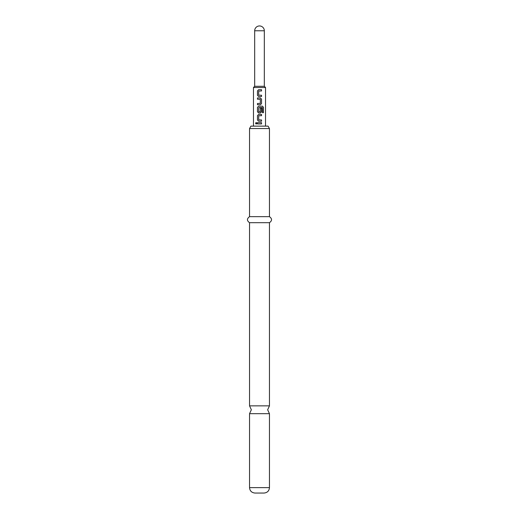 <?xml version="1.0" encoding="UTF-8"?>
<svg xmlns="http://www.w3.org/2000/svg" width="519" height="519" viewBox="0 0 519 519"><rect width="100%" height="100%" fill="white"/><g stroke="black" fill="none" stroke-linecap="round" stroke-linejoin="round"><path stroke-width="0.78" d="M256.198 122.497L255.62 123.282L256.204 124.067M256.847 123.282L256.165 122.497L255.543 123.282L256.165 124.067L256.847 123.282M269.458 405.858L249.542 405.858L251.352 409.77L249.542 413.682L269.458 413.682L267.648 409.77L269.458 405.858L269.458 222.69C272.222 220.711 272.222 218.7 269.458 216.65L269.458 128.543L249.542 128.543L249.542 216.65L269.458 216.65M254.673 30.777A4.827 4.827 0 0 1 259.5 25.95A4.827 4.827 0 0 1 264.327 30.777L254.673 30.777L254.673 86.297L253.467 87.503L253.467 126.13M264.327 30.777L264.327 86.297L254.673 86.297M264.327 86.297L265.533 87.503L253.467 87.503M249.542 128.543L250.937 126.13L268.064 126.13L269.458 128.543M269.458 487.62L249.542 487.62C249.834 490.89 251.644 492.7 254.972 493.05L264.028 493.05C267.356 492.7 269.166 490.89 269.458 487.62L269.458 413.682M249.542 405.858L249.542 222.69L269.458 222.69M261.537 89.696L258.624 89.696L257.476 90.883L257.476 95.321L258.624 96.502L261.537 96.502L261.537 95.237L258.709 95.146L258.709 91.052L261.537 90.968L261.537 89.696M260.395 97.935L257.476 97.935L257.476 99.207L260.311 99.291L260.311 103.385L257.476 103.469L257.476 104.741L260.395 104.741L261.537 103.553L261.537 99.123L260.395 97.935M262.497 106.174L258.624 106.174L257.476 107.355L257.476 111.793L258.624 112.973L260.395 112.973L261.537 111.793L261.537 108.16L260.311 108.16L260.311 111.76L258.709 111.76L258.793 107.582L262.348 107.582L262.419 112.681L263.457 112.681L263.457 107.355L262.497 106.174M261.537 114.414L258.624 114.414L257.476 115.594L257.476 120.032L258.624 121.212L261.537 121.212L261.537 119.947L258.709 119.863L258.709 115.763L261.537 115.679L261.537 114.414M261.537 122.653L257.476 122.653L257.476 123.918L261.537 123.918L261.537 122.653M261.498 123.918L261.498 122.653M257.521 122.653L257.521 123.918M257.476 120.032L258.644 121.212M257.476 115.594L257.521 120.032M258.644 114.414L257.521 115.594M261.498 115.679L261.498 114.414M261.498 121.212L261.498 119.947M263.38 112.681L263.457 107.355M263.38 107.355L262.432 106.174M258.644 106.174L257.476 107.355M257.521 107.355L257.476 111.793M257.521 111.793L258.644 112.973M260.376 112.973L261.537 111.793M261.498 111.793L261.498 108.16M257.521 97.935L257.521 99.207M261.537 99.123L260.376 97.935M261.537 103.553L261.498 99.123M260.376 104.741L261.498 103.553M257.521 103.469L257.521 104.741M257.476 95.321L258.644 96.502M257.476 90.883L257.521 95.321M258.644 89.696L257.521 90.883M261.498 90.968L261.498 89.696M261.498 96.502L261.498 95.237M265.533 87.503L265.533 126.13M249.542 222.69C246.778 220.711 246.778 218.7 249.542 216.65M249.542 487.62L249.542 413.682"/></g></svg>
